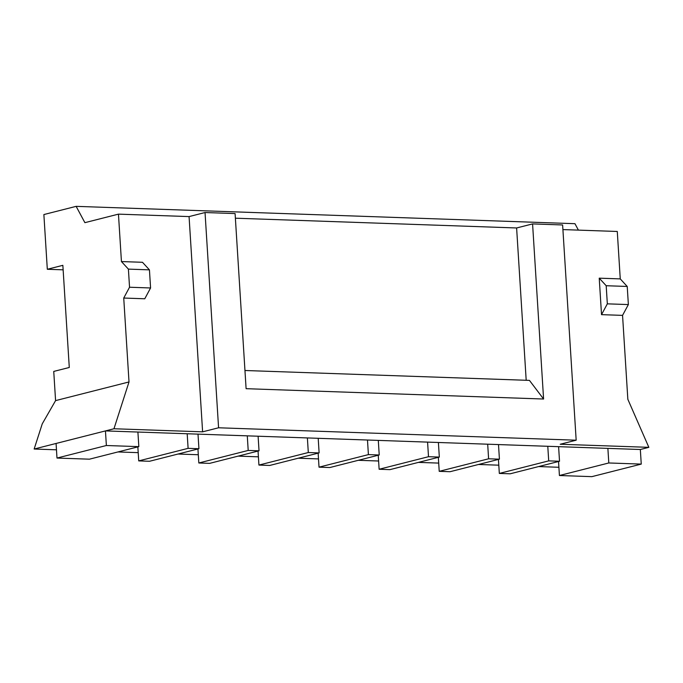 <?xml version="1.0" encoding="UTF-8"?>
<svg xmlns="http://www.w3.org/2000/svg" width="683" height="683" viewBox="0 0 683 683"><rect width="100%" height="100%" fill="white"/><g stroke="black" fill="none" stroke-linecap="round" stroke-linejoin="round"><path stroke-width="1.02" d="M558.899 467.274L538.622 466.566L558.899 467.274M498.803 465.183L478.527 464.474L498.803 465.183M438.699 463.091L418.431 462.391L438.699 463.091M378.604 461.008L358.327 460.299L378.604 461.008M318.509 458.916L298.232 458.208L318.509 458.916M258.405 456.825L238.128 456.124L258.405 456.825M198.309 454.741L178.032 454.033L198.309 454.741M138.205 452.65L117.928 451.95L138.205 452.65M56.476 449.807L34.15 449.03L42.252 423.836L34.15 449.03L113.967 428.753L202.612 431.835L218.577 427.78L576.17 440.202L560.205 444.257L648.85 447.339L640.338 449.508L105.455 430.913L113.967 428.753L129.01 381.951L55.579 400.614L42.252 423.836L55.579 400.614L53.744 371.424L55.579 400.614L129.01 381.951L123.734 298.044L144.77 298.778L150.576 287.97L149.44 269.853L142.474 262.289L121.437 261.563L118.458 214.138L189.071 216.588L202.612 431.835L113.967 428.753L129.01 381.951L123.734 298.044L144.77 298.778L150.576 287.97L129.539 287.236L123.734 298.044L129.539 287.236L150.576 287.97L149.44 269.853L142.474 262.289L121.437 261.563L128.404 269.119L129.539 287.236L128.404 269.119L149.44 269.853L128.404 269.119L121.437 261.563L118.458 214.138L84.888 222.667L118.458 214.138L189.071 216.588L202.612 431.835L218.577 427.78L576.17 440.202L562.621 224.963L532.578 223.913L516.613 227.968L526.192 380.269L516.613 227.968L235.379 218.201L516.613 227.968L532.578 223.913L543.591 399.026L532.578 223.913L562.621 224.963L576.17 440.202L560.205 444.257L648.85 447.339L640.338 449.508L641.252 464.099L591.871 476.649L641.252 464.099L608.801 462.972L559.42 475.513L591.871 476.649L559.42 475.513L558.54 461.503L559.42 475.513L608.801 462.972L607.879 448.372L608.801 462.972L641.252 464.099L640.338 449.508L558.6 446.665L559.522 461.256L548.705 460.88L499.324 473.43L510.141 473.806L559.522 461.256L548.705 460.88L547.783 446.289L558.6 446.665L559.522 461.256L510.141 473.806L499.324 473.43L498.436 459.42L499.324 473.43L548.705 460.88L547.783 446.289L498.505 444.573L499.418 459.172L488.601 458.788L439.22 471.338L450.037 471.714L499.418 459.172L488.601 458.788L487.688 444.198L498.505 444.573L499.418 459.172L450.037 471.714L439.22 471.338L438.341 457.328L439.22 471.338L488.601 458.788L487.688 444.198L438.401 442.49L439.323 457.081L428.506 456.705L379.125 469.255L389.942 469.631L439.323 457.081L428.506 456.705L427.584 442.114L438.401 442.49L439.323 457.081L389.942 469.631L379.125 469.255L378.245 455.237L379.125 469.255L428.506 456.705L427.584 442.114L378.305 440.398L379.219 454.989L368.402 454.613L319.021 467.163L329.838 467.539L379.219 454.989L368.402 454.613L367.488 440.023L378.305 440.398L379.219 454.989L329.838 467.539L319.021 467.163L318.141 453.153L319.021 467.163L368.402 454.613L367.488 440.023L318.201 438.307L319.123 452.906L308.306 452.53L258.925 465.072L269.742 465.447L319.123 452.906L308.306 452.53L307.384 437.931L318.201 438.307L319.123 452.906L269.742 465.447L258.925 465.072L258.046 451.062L258.925 465.072L308.306 452.53L307.384 437.931L258.106 436.224L259.028 450.814L248.202 450.439L198.821 462.989L209.647 463.364L259.028 450.814L248.202 450.439L247.289 435.848L258.106 436.224L259.028 450.814L209.647 463.364L198.821 462.989L197.942 448.979L198.821 462.989L248.202 450.439L247.289 435.848L198.01 434.132L198.924 448.722L188.107 448.347L138.726 460.897L149.543 461.273L198.924 448.722L198.01 434.132L187.185 433.756L188.107 448.347L187.185 433.756L137.906 432.04L138.828 446.639L106.369 445.512L105.455 430.913L56.074 443.463L56.988 458.054L106.369 445.512L56.988 458.054L89.447 459.181L138.828 446.639L106.369 445.512L105.455 430.913L137.906 432.04L138.828 446.639L89.447 459.181L56.988 458.054L56.074 443.463L34.15 449.03L56.476 449.807M137.846 446.887L138.726 460.897L149.543 461.273L198.924 448.722L188.107 448.347L138.726 460.897L137.846 446.887M63.143 269.828L47.315 269.273L62.853 265.328L47.315 269.273L63.143 269.828M43.874 214.556L47.315 269.273L43.874 214.556L76.137 206.351L574.958 223.691L578.407 230.12L574.958 223.691L76.137 206.351L84.888 222.667L76.137 206.351L43.874 214.556M627.839 399.29L622.555 315.375L628.369 304.575L627.225 286.459L620.258 278.895L617.278 231.469L620.258 278.895L599.23 278.169L601.527 314.65L622.555 315.375L627.839 399.29L648.85 447.339L627.839 399.29M562.92 229.582L617.278 231.469L562.92 229.582M529.445 380.388L543.591 399.026L246.102 388.687L235.089 213.574L205.037 212.533L218.577 427.78L205.037 212.533L189.071 216.588L205.037 212.533L235.089 213.574L246.102 388.687L543.591 399.026L529.445 380.388L244.958 370.502L529.445 380.388M53.744 371.424L69.282 367.48L62.853 265.328L69.282 367.48L53.744 371.424M620.258 278.895L627.225 286.459L606.188 285.725L599.23 278.169L620.258 278.895M627.225 286.459L628.369 304.575L607.332 303.841L606.188 285.725L627.225 286.459M628.369 304.575L622.555 315.375L601.527 314.65L607.332 303.841L628.369 304.575M601.527 314.65L607.332 303.841L606.188 285.725L599.23 278.169L601.527 314.65"/></g></svg>
